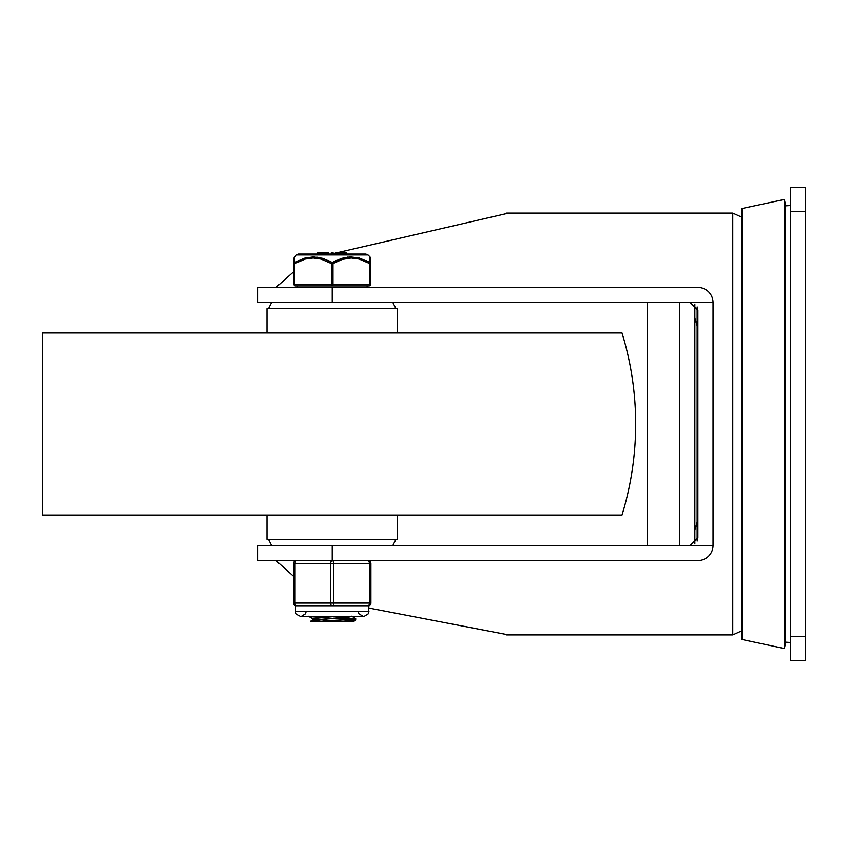 <?xml version="1.0" encoding="UTF-8"?>
<svg xmlns="http://www.w3.org/2000/svg" width="848" height="848" viewBox="0 0 848 848"><rect width="100%" height="100%" fill="white"/><g stroke="black" fill="none" stroke-linecap="round" stroke-linejoin="round"><path stroke-width="1.27" d="M397.447 515.033L397.447 539.317L266.961 539.317L266.961 515.033M622.008 515.033A310.283 310.283 0 0 0 622.008 332.967L42.4 332.967L42.4 515.033L622.008 515.033M397.447 332.967L397.447 308.683L266.961 308.683L266.961 332.967M332.384 616.697L312.647 618.605L312.647 620.015M316.304 619.358L333.911 620.609M358.301 611.387L358.842 613.719L363.612 616.697L350.765 616.697L312.615 620.1L320.841 621.245L342.815 621.245L355.959 620.047L356.075 618.796M343.249 617.482L355.99 618.913L321.572 621.245L310.527 621.245L320.841 621.245M353.552 619.358L333.911 618.097M321.159 617.429L311.036 616.697M356.012 620.015L353.881 621.245L321.593 621.245M295.486 285.924A1.516 1.516 0 0 1 293.97 284.409L294.722 284.409A1.516 0.763 90 0 0 295.486 285.924L368.922 285.924A1.516 0.763 -90 0 0 369.686 284.409L332.967 284.409L332.967 263.569L342.2 259.435L351.22 257.983L359.107 259.053L369.686 263.569L369.686 284.409L370.438 284.409L370.438 263.569L369.686 263.569A1.516 0.678 119.6 0 0 369.845 262.488L359.192 257.993L350.489 256.912L341.702 258.354L332.204 262.488A1.516 0.678 119.6 0 0 331.441 263.569L331.441 284.409L294.722 284.409L294.722 263.569L305.291 259.053L313.188 257.983L321.074 259.106L331.441 263.569L332.967 263.569A1.516 0.678 -119.6 0 0 332.204 262.488L322.706 258.354L313.368 256.902L304.4 258.227L294.563 262.488A1.516 1.357 180 0 0 293.97 263.569L293.97 284.409L293.97 257.983L293.97 263.569L294.722 263.569A1.516 0.678 -119.6 0 1 294.563 262.488L294.426 257.135M367.99 254.93L365.859 254.061L298.549 254.061L296.418 254.93L367.99 254.93L369.982 256.902L369.845 262.488A1.516 1.357 180 0 1 370.438 263.569L370.438 257.983L370.438 263.569M369.982 257.156L370.438 257.983M333.964 261.555L336.38 260.378M347.627 257.103L357.58 257.612M366.039 260.527L369.845 262.488M307.654 257.442L317.799 257.241M327.847 260.304L332.204 262.488M346.715 254.061L346.715 252.852L339.656 252.852L339.656 254.061M344.829 254.061L344.829 252.852M326.374 254.061L326.374 252.852L327.084 252.852L327.084 254.061L327.084 252.852L328.589 252.852L328.589 254.061M326.374 252.852L318.604 252.852L319.219 252.852L319.219 254.061M318.604 254.061L318.604 252.852M333.126 254.061L333.126 252.852L331.239 252.852L331.239 254.061M327.466 252.852L328.589 252.852M338.914 254.061L338.914 252.852L337.027 252.852M335.903 252.852L335.903 254.061L335.903 252.852M370.438 284.409A1.516 1.516 0 0 1 368.922 285.924M367.862 606.076A3.032 3.032 0 0 0 370.894 603.045L370.894 563.591A3.032 3.032 0 0 0 367.862 560.56A3.032 1.516 90 0 1 369.378 563.591L369.378 603.045A3.032 1.516 90 0 1 367.862 606.076L332.204 606.076A3.032 1.516 -90 0 0 333.72 603.045L333.72 563.591A3.032 1.516 -90 0 0 332.204 560.56A3.032 1.516 90 0 0 330.688 563.591L330.688 603.045A3.032 1.516 90 0 0 332.204 606.076L296.546 606.076A3.032 1.516 -90 0 1 295.03 603.045L295.03 563.591A3.032 1.516 -90 0 1 296.546 560.56A3.032 3.032 0 0 0 293.514 563.591L293.514 603.045A3.032 3.032 0 0 0 296.546 606.076A3.032 3.032 0 0 1 293.514 603.045L370.894 603.045L370.894 563.591A3.032 3.032 0 0 0 367.862 560.56M805.6 660.698L805.6 187.302L790.431 187.302L790.431 660.698L805.6 660.698M679.661 545.381L679.661 302.619M694.841 543.865L694.841 304.135M508.588 634.908L368.922 608.037M333.126 253.647L508.588 213.092M293.97 271.445L275.992 287.44M275.992 560.56L293.514 576.29M713.041 545.381A15.169 15.169 0 0 1 697.872 560.56L257.856 560.56L257.856 545.381L713.041 545.381L713.041 302.619A15.169 15.169 0 0 0 697.872 287.44L257.856 287.44L257.856 302.619L690.283 302.619L697.872 310.198L697.872 537.802L690.283 545.381M647.512 302.619L647.512 545.381M690.283 302.619L713.041 302.619M784.358 199.439L784.358 648.561L741.873 639.456L741.873 208.544L784.358 199.439L785.63 205.375L785.63 642.625L784.358 648.561M332.967 284.409L331.441 284.409A1.516 0.763 -90 0 0 332.204 285.924A1.516 0.763 90 0 0 332.967 284.409M296.546 560.56A3.032 3.032 0 0 0 293.514 563.591L370.894 563.591M368.922 611.387L295.486 611.387L296.026 613.719L300.796 616.697L363.612 616.697L368.382 613.719L368.922 605.885M805.6 636.424L790.431 636.424M790.431 211.576L805.6 211.576M506.669 213.092L732.767 213.092L732.767 634.908L506.669 634.908M332.204 560.56L332.204 545.381M332.204 302.619L332.204 287.44M271.508 302.619L268.477 308.683M392.9 302.619L395.931 308.683M392.9 545.381L395.931 539.317M271.508 545.381L268.477 539.317M351.676 616.189L356.012 618.701M312.721 619.973L310.527 621.245M308.428 616.231L312.764 618.743M296.418 254.93L293.97 257.983M317.809 252.852L317.809 254.061M318.551 252.852L318.551 254.061M297.309 285.924L297.309 287.44M367.099 285.924L367.099 287.44M295.486 605.885L295.486 611.387M306.107 611.387L305.566 613.719L300.796 616.697L309.234 616.697M790.431 642.487L785.63 642.169M790.431 205.513L785.63 205.831M697.141 325.823L694.841 317.788M697.141 522.177L694.841 530.212M732.767 213.092L741.873 217.205M732.767 634.908L741.873 630.795M697.141 306.944L697.141 541.056"/></g></svg>
